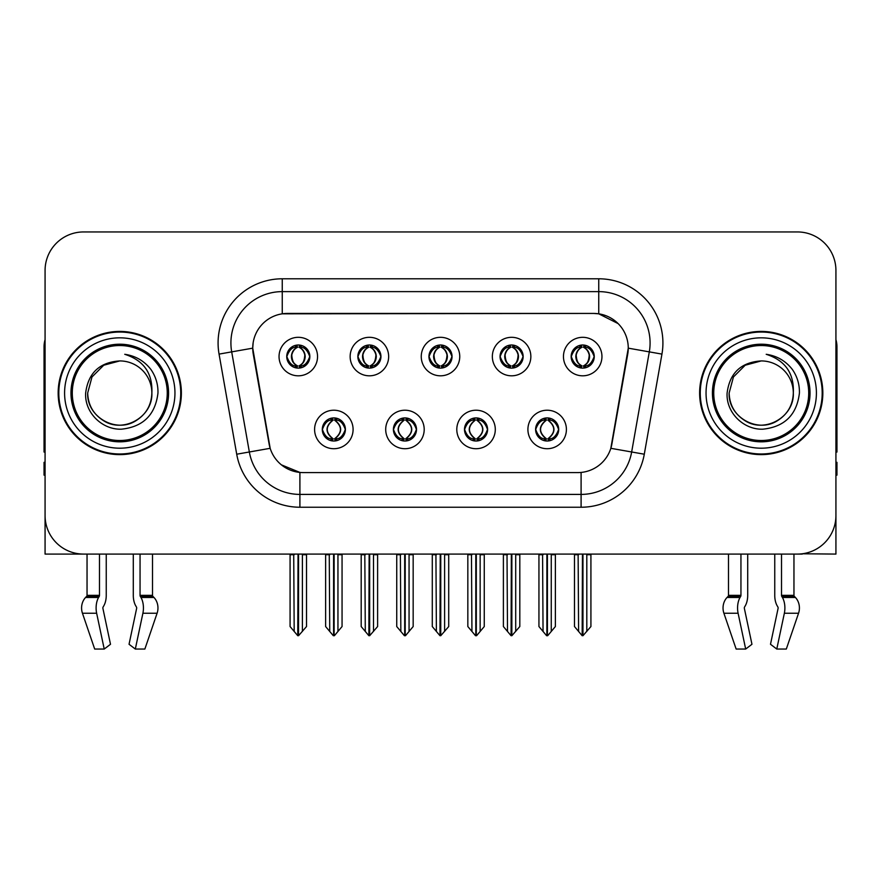 <?xml version="1.0" encoding="UTF-8"?>
<svg xmlns="http://www.w3.org/2000/svg" width="881" height="881" viewBox="0 0 881 881"><rect width="100%" height="100%" fill="white"/><g stroke="black" fill="none" stroke-linecap="round" stroke-linejoin="round"><path stroke-width="1.32" d="M428.948 356.563A11.552 11.552 0 0 0 440.5 368.115A11.552 11.552 0 0 0 452.052 356.563A11.552 11.552 0 0 0 440.5 345.011A11.552 11.552 0 0 0 428.948 356.563L429.058 356.563C431.448 363.016 434.443 366.122 438.055 365.89L437.273 367.652M421.25 356.563A19.25 19.25 0 0 0 440.5 375.813A19.25 19.25 0 0 0 459.75 356.563A19.25 19.25 0 0 0 440.5 337.313A19.25 19.25 0 0 0 421.25 356.563M464.496 429.465A11.552 11.552 0 0 0 476.048 441.018A11.552 11.552 0 0 0 487.6 429.465A11.552 11.552 0 0 0 476.048 417.913A11.552 11.552 0 0 0 464.496 429.465L464.606 429.465C466.798 435.677 469.793 438.793 473.615 438.793L474.98 438.793C467.337 432.571 467.337 426.349 474.98 420.127L473.615 420.127C469.87 420.05 466.864 423.166 464.606 429.465M456.799 429.465A19.25 19.25 0 0 0 476.048 448.715A19.25 19.25 0 0 0 495.298 429.465A19.25 19.25 0 0 0 476.048 410.216A19.25 19.25 0 0 0 456.799 429.465M500.056 356.563A11.552 11.552 0 0 0 511.597 368.115A11.552 11.552 0 0 0 523.149 356.563A11.552 11.552 0 0 0 511.597 345.011A11.552 11.552 0 0 0 500.056 356.563L500.155 356.563C502.555 363.016 505.551 366.122 509.152 365.89L508.37 367.652M492.347 356.563A19.25 19.25 0 0 0 511.597 375.813A19.25 19.25 0 0 0 530.858 356.563A19.25 19.25 0 0 0 511.597 337.313A19.25 19.25 0 0 0 492.347 356.563M571.152 356.563A11.552 11.552 0 0 0 582.704 368.115A11.552 11.552 0 0 0 594.257 356.563A11.552 11.552 0 0 0 582.704 345.011A11.552 11.552 0 0 0 571.152 356.563L571.262 356.563C573.652 363.016 576.648 366.122 580.26 365.89L579.478 367.652M563.455 356.563A19.25 19.25 0 0 0 582.704 375.813A19.25 19.25 0 0 0 601.954 356.563A19.25 19.25 0 0 0 582.704 337.313A19.25 19.25 0 0 0 563.455 356.563M357.851 356.563A11.552 11.552 0 0 0 369.403 368.115A11.552 11.552 0 0 0 380.944 356.563A11.552 11.552 0 0 0 369.403 345.011A11.552 11.552 0 0 0 357.851 356.563L357.95 356.563C360.351 363.016 363.346 366.122 366.959 365.89L366.166 367.652M350.142 356.563A19.25 19.25 0 0 0 369.403 375.813A19.25 19.25 0 0 0 388.653 356.563A19.25 19.25 0 0 0 369.403 337.313A19.25 19.25 0 0 0 350.142 356.563M286.743 356.563A11.552 11.552 0 0 0 298.296 368.115A11.552 11.552 0 0 0 309.848 356.563A11.552 11.552 0 0 0 298.296 345.011A11.552 11.552 0 0 0 286.743 356.563L286.854 356.563C289.243 363.016 292.239 366.122 295.851 365.89L295.069 367.652M279.046 356.563A19.25 19.25 0 0 0 298.296 375.813A19.25 19.25 0 0 0 317.545 356.563A19.25 19.25 0 0 0 298.296 337.313A19.25 19.25 0 0 0 279.046 356.563M322.292 429.465A11.552 11.552 0 0 0 333.844 441.018A11.552 11.552 0 0 0 345.396 429.465A11.552 11.552 0 0 0 333.844 417.913A11.552 11.552 0 0 0 322.292 429.465L322.402 429.465C324.593 435.677 327.589 438.793 331.41 438.793L332.776 438.793C325.133 432.571 325.133 426.349 332.776 420.127L331.41 420.127C327.666 420.05 324.66 423.166 322.402 429.465M314.594 429.465A19.25 19.25 0 0 0 333.844 448.715A19.25 19.25 0 0 0 353.094 429.465A19.25 19.25 0 0 0 333.844 410.216A19.25 19.25 0 0 0 314.594 429.465M393.4 429.465A11.552 11.552 0 0 0 404.952 441.018A11.552 11.552 0 0 0 416.504 429.465A11.552 11.552 0 0 0 404.952 417.913A11.552 11.552 0 0 0 393.4 429.465L393.51 429.465C395.69 435.677 398.697 438.793 402.507 438.793L403.872 438.793C396.23 432.571 396.23 426.349 403.872 420.127L402.507 420.127C398.763 420.05 395.767 423.166 393.51 429.465M385.702 429.465A19.25 19.25 0 0 0 404.952 448.715A19.25 19.25 0 0 0 424.202 429.465A19.25 19.25 0 0 0 404.952 410.216A19.25 19.25 0 0 0 385.702 429.465M535.604 429.465A11.552 11.552 0 0 0 547.156 441.018A11.552 11.552 0 0 0 558.708 429.465A11.552 11.552 0 0 0 547.156 417.913A11.552 11.552 0 0 0 535.604 429.465L535.703 429.465C537.895 435.677 540.901 438.793 544.711 438.793L546.077 438.793C538.434 432.571 538.434 426.349 546.077 420.127L544.711 420.127C540.967 420.05 537.961 423.166 535.703 429.465M527.906 429.465A19.25 19.25 0 0 0 547.156 448.715A19.25 19.25 0 0 0 566.406 429.465A19.25 19.25 0 0 0 547.156 410.216A19.25 19.25 0 0 0 527.906 429.465M252.737 348.094A34.656 34.656 0 0 0 253.265 354.107L269.101 443.947A34.656 34.656 0 0 0 303.229 472.59L577.771 472.59A34.656 34.656 0 0 0 611.899 443.947L627.735 354.107A34.656 34.656 0 0 0 593.618 313.438L287.382 313.438A34.656 34.656 0 0 0 252.737 348.094L253.122 342.962M802.294 553.775L835.926 554.083L835.926 270.445A38.5 38.5 0 0 0 797.415 231.945L83.585 231.945A38.5 38.5 0 0 0 45.074 270.445L45.074 554.083L87.043 554.083L87.043 595.358L99.487 595.358A1.288 0.672 -90 0 1 99.267 596.316L98.584 597.472A14.118 7.433 90 0 0 96.646 613.253L104.222 649.055L110.499 644.275L102.923 608.463A1.288 0.672 -90 0 1 103.099 607.031L103.782 605.864A14.118 7.433 90 0 0 106.249 595.358L106.249 554.083L133.295 554.083L133.295 595.358A14.118 7.433 -90 0 0 135.762 605.864L136.445 607.031L135.762 605.864M136.621 608.463A1.288 0.672 90 0 0 136.445 607.031A1.288 0.672 90 0 1 136.621 608.463L129.044 644.275L135.322 649.055L142.898 613.253A14.118 7.433 -90 0 0 140.96 597.472L140.277 596.316A1.288 0.672 90 0 1 140.057 595.358L152.501 595.358L152.501 554.083L160.838 554.083M720.162 554.083L728.499 554.083L728.499 595.358L740.943 595.358A1.288 0.672 -90 0 1 740.723 596.316L740.04 597.472A14.118 7.433 90 0 0 738.102 613.253L745.678 649.055L751.956 644.275L744.379 608.463A1.288 0.672 -90 0 1 744.555 607.031L745.238 605.864A14.118 7.433 90 0 0 747.705 595.358L747.705 554.083L774.751 554.083L774.751 595.358A14.118 7.433 -90 0 0 777.218 605.864L777.901 607.031L777.218 605.864M778.077 608.463A1.288 0.672 90 0 0 777.901 607.031A1.288 0.672 90 0 1 778.077 608.463L770.501 644.275L776.778 649.055L784.354 613.253A14.118 7.433 -90 0 0 782.416 597.472L781.733 596.316A1.288 0.672 90 0 1 781.513 595.358L793.957 595.358L793.957 554.083L802.294 554.083M58.168 393.014A61.604 61.604 0 0 0 119.772 454.618A61.604 61.604 0 0 0 181.376 393.014A61.604 61.604 0 0 0 119.772 331.41A61.604 61.604 0 0 0 58.168 393.014M699.624 393.014A61.604 61.604 0 0 0 761.228 454.618A61.604 61.604 0 0 0 822.832 393.014A61.604 61.604 0 0 0 761.228 331.41A61.604 61.604 0 0 0 699.624 393.014M282.25 278.792L598.75 278.792A64.17 64.17 0 0 1 661.939 354.107L644.286 454.211A64.17 64.17 0 0 1 581.097 507.236L299.903 507.236A64.17 64.17 0 0 1 236.714 454.211L219.061 354.107A64.17 64.17 0 0 1 282.25 278.792L282.25 291.622L598.75 291.622A51.34 51.34 0 0 1 649.308 351.871L631.655 451.986A51.34 51.34 0 0 1 581.097 494.406L299.903 494.406A51.34 51.34 0 0 1 249.345 451.986L231.692 351.871A51.34 51.34 0 0 1 282.25 291.622L282.25 313.823L593.618 313.438L598.75 313.823L618.11 323.591M577.771 472.59L303.229 472.59M299.903 507.236L299.903 472.425L281.413 464.849M661.939 354.107L628.263 348.16L610.83 448.308L644.286 454.211M236.714 454.211L270.17 448.308L252.737 348.16L231.692 351.871A51.34 51.34 0 0 1 230.921 342.962M611.899 443.947L611.689 445.037M269.311 445.037L269.101 443.947M797.415 231.945L83.585 231.945M45.074 270.445L45.074 515.583A38.5 38.5 0 0 0 83.585 554.083L797.415 554.083A38.5 38.5 0 0 0 835.926 515.583L835.926 270.445M549.138 440.841L548.224 438.793L549.59 438.793C553.334 438.881 556.34 435.765 558.598 429.443C556.396 423.232 553.389 420.127 549.59 420.127L550.383 418.376M549.138 418.079L548.224 420.127L549.59 420.127M546.462 438.793L546.462 438.793C538.621 432.571 538.621 426.349 546.462 420.127L546.462 420.127M548.224 420.127L548.224 420.127C555.867 426.349 555.867 432.571 548.224 438.793L547.85 438.793C555.691 432.571 555.691 426.349 547.85 420.127M542.575 554.083L543.048 631.446L546.627 635.708L547.674 635.708L555.371 626.545L555.371 554.722L551.264 554.722L551.264 631.446M547.409 554.083L547.409 635.708M551.737 554.083L551.264 554.722M555.371 554.083L555.371 554.722M546.892 635.708L546.892 554.083M538.941 554.083L538.941 626.545L543.048 631.446M543.048 554.722L538.941 554.722M578.123 554.083L578.597 631.446L582.176 635.708L582.451 554.083M582.958 554.083L582.958 635.708L590.92 626.545L590.92 554.722L586.812 554.722L587.286 554.083M574.489 554.083L574.489 626.545L578.597 631.446M578.597 554.722L574.489 554.722M586.812 631.446L586.812 554.722M590.92 554.083L590.92 554.722M580.711 367.939L581.625 365.89L580.26 365.89M580.711 345.187L581.625 347.235L580.26 347.235C576.537 347.169 573.542 350.275 571.262 356.563M594.257 356.563L594.146 356.563C591.922 350.352 588.926 347.246 585.149 347.235L583.784 347.235C587.451 349.195 589.389 352.301 589.609 356.563C589.389 360.825 587.451 363.93 583.784 365.89L585.149 365.89L585.931 367.652M594.146 356.563C591.834 362.906 588.838 366.011 585.149 365.89M581.625 365.89L582.011 365.89C578.244 363.93 576.251 360.825 576.031 356.563C576.251 352.301 578.244 349.195 582.011 347.235C579.28 348.336 577.341 350.869 576.196 354.823C576.515 361.067 578.454 364.756 582.011 365.89L581.625 365.89C577.958 363.93 576.02 360.825 575.8 356.563C576.02 352.301 577.958 349.195 581.625 347.235L581.625 347.235M583.398 365.89C587.164 363.93 589.158 360.825 589.378 356.563C589.158 352.301 587.164 349.195 583.398 347.235L583.398 347.235C586.129 348.336 588.067 350.869 589.213 354.823C588.893 361.067 586.955 364.756 583.387 365.89L584.356 367.994M478.042 440.841L477.128 438.793L478.493 438.793C482.237 438.881 485.244 435.765 487.49 429.443C485.288 423.232 482.292 420.127 478.493 420.127L479.275 418.376M478.042 418.079L477.128 420.127L478.493 420.127M475.355 438.793L475.355 438.793C467.249 432.571 467.249 426.349 475.366 420.127C467.514 426.349 467.514 432.571 475.355 438.793L474.407 440.896M474.98 420.127L474.066 418.079M477.128 420.127L477.128 420.127C484.77 426.349 484.77 432.571 477.128 438.793L476.742 438.793C484.583 432.571 484.583 426.349 476.742 420.127L477.7 418.035M477.128 438.793L476.742 438.793C484.858 432.571 484.858 426.349 476.731 420.127M471.467 554.083L471.941 631.446L475.52 635.708L476.577 635.708L484.264 626.545L484.264 554.722L480.156 554.722L480.156 631.446M476.313 554.083L476.313 635.708M480.63 554.083L480.156 554.722M484.264 554.083L484.264 554.722M475.795 635.708L475.795 554.083M467.833 554.083L467.833 626.545L471.941 631.446M471.941 554.722L467.833 554.722M406.934 440.841L406.02 438.793L407.385 438.793C411.141 438.881 414.136 435.765 416.394 429.443C414.191 423.232 411.196 420.127 407.385 420.127L408.178 418.376M406.934 418.079L406.02 420.127L407.385 420.127M404.258 438.793L404.258 438.793C396.142 432.571 396.142 426.349 404.269 420.127C396.417 426.349 396.417 432.571 404.258 438.793L403.3 440.896M403.872 420.127L402.958 418.079M406.02 420.127L406.02 420.127C413.663 426.349 413.663 432.571 406.02 438.793L405.645 438.793C413.486 432.571 413.486 426.349 405.645 420.127L406.593 418.035M406.02 438.793L405.645 438.793C413.751 432.571 413.751 426.349 405.634 420.127M400.37 554.083L400.844 631.446L404.423 635.708L405.48 635.708L413.167 626.545L413.167 554.722L409.059 554.722L409.059 631.446M405.205 554.083L405.205 635.708M409.533 554.083L409.059 554.722M413.167 554.083L413.167 554.722M404.687 635.708L404.687 554.083M396.736 554.083L396.736 626.545L400.844 631.446M400.844 554.722L396.736 554.722M335.837 440.841L334.923 438.793L336.289 438.793C340.033 438.881 343.039 435.765 345.297 429.443C343.094 423.232 340.088 420.127 336.289 420.127L337.071 418.376M335.837 418.079L334.923 420.127L336.289 420.127M333.15 438.793L333.15 438.793C325.309 432.571 325.309 426.349 333.15 420.127L333.15 420.127M334.923 420.127L334.923 420.127C342.566 426.349 342.566 432.571 334.923 438.793L334.538 438.793C342.379 432.571 342.379 426.349 334.538 420.127M329.263 554.083L329.736 631.446L333.326 635.708L334.373 635.708L342.059 626.545L342.059 554.722L337.952 554.722L337.952 631.446M334.108 554.083L334.108 635.708M338.425 554.083L337.952 554.722M342.059 554.083L342.059 554.722M333.591 635.708L333.591 554.083M325.629 554.083L325.629 626.545L329.736 631.446M329.736 554.722L325.629 554.722M507.016 554.083L507.5 631.446L511.079 635.708L511.343 554.083M511.861 554.083L511.861 635.708L519.812 626.545L519.812 554.722L515.704 554.722L516.189 554.083M503.392 554.083L503.392 626.545L507.5 631.446M507.5 554.722L503.392 554.722M515.704 631.446L515.704 554.722M519.812 554.083L519.812 554.722M509.614 367.939L510.528 365.89L509.152 365.89M509.614 345.187L510.528 347.235L509.152 347.235C505.441 347.169 502.434 350.275 500.155 356.563M523.149 356.563L523.05 356.563C520.825 350.352 517.819 347.246 514.041 347.235L512.676 347.235C516.343 349.195 518.292 352.301 518.502 356.563C518.292 360.825 516.343 363.93 512.676 365.89L514.041 365.89L514.834 367.652M523.05 356.563C520.737 362.906 517.731 366.011 514.041 365.89M510.528 365.89L510.903 365.89C507.137 363.93 505.154 360.825 504.923 356.563C505.154 352.301 507.137 349.195 510.903 347.235C508.172 348.336 506.234 350.869 505.099 354.823C505.419 361.067 507.357 364.756 510.914 365.89L510.528 365.89C506.861 363.93 504.912 360.825 504.703 356.563C504.912 352.301 506.861 349.195 510.528 347.235L510.528 347.235M512.302 365.89C516.057 363.93 518.05 360.825 518.27 356.563C518.05 352.301 516.057 349.195 512.302 347.235L512.302 347.235C515.022 348.336 516.971 350.869 518.105 354.823C517.786 361.067 515.848 364.756 512.29 365.89L513.249 367.994M435.919 554.083L436.392 631.446L439.971 635.708L440.247 554.083M440.753 554.083L440.753 635.708L448.715 626.545L448.715 554.722L444.608 554.722L445.081 554.083M432.285 554.083L432.285 626.545L436.392 631.446M436.392 554.722L432.285 554.722M444.608 631.446L444.608 554.722M448.715 554.083L448.715 554.722M438.507 367.939L439.421 365.89L438.055 365.89M438.507 345.187L439.421 347.235L438.055 347.235C434.333 347.169 431.338 350.275 429.058 356.563M452.052 356.563L451.942 356.563C449.717 350.352 446.722 347.246 442.945 347.235L441.579 347.235C445.246 349.195 447.185 352.301 447.405 356.563C447.185 360.825 445.246 363.93 441.579 365.89L442.945 365.89L443.727 367.652M451.942 356.563C449.629 362.906 446.634 366.011 442.945 365.89M439.421 347.235C435.754 349.195 433.815 352.301 433.595 356.563C433.815 360.825 435.754 363.93 439.421 365.89L439.806 365.89C436.04 363.93 434.047 360.825 433.826 356.563C434.047 352.301 436.04 349.195 439.806 347.235L439.806 347.235M441.194 347.235L441.194 347.235C444.96 349.195 446.953 352.301 447.174 356.563C446.953 360.825 444.96 363.93 441.194 365.89L441.194 365.89M364.811 554.083L365.296 631.446L368.875 635.708L369.139 554.083M369.657 554.083L369.657 635.708L377.608 626.545L377.608 554.722L373.5 554.722L373.985 554.083M361.188 554.083L361.188 626.545L365.296 631.446M365.296 554.722L361.188 554.722M373.5 631.446L373.5 554.722M377.608 554.083L377.608 554.722M367.41 367.939L368.324 365.89L366.959 365.89M367.41 345.187L368.324 347.235L366.959 347.235C363.236 347.169 360.23 350.275 357.95 356.563M380.944 356.563L380.845 356.563C378.621 350.352 375.614 347.246 371.848 347.235L370.472 347.235C374.139 349.195 376.088 352.301 376.297 356.563C376.088 360.825 374.139 363.93 370.472 365.89L371.848 365.89L372.63 367.652M380.845 356.563C378.533 362.906 375.526 366.011 371.848 365.89M368.324 365.89L368.699 365.89C364.943 363.93 362.95 360.825 362.73 356.563C362.95 352.301 364.943 349.195 368.699 347.235C365.978 348.336 364.029 350.869 362.895 354.823C363.214 361.067 365.152 364.756 368.71 365.89L368.324 365.89C364.657 363.93 362.708 360.825 362.498 356.563C362.708 352.301 364.657 349.195 368.324 347.235L368.324 347.235M370.097 365.89C373.863 363.93 375.846 360.825 376.077 356.563C375.846 352.301 373.863 349.195 370.097 347.235L370.097 347.235C372.828 348.336 374.766 350.869 375.901 354.823C375.581 361.067 373.643 364.756 370.086 365.89L371.044 367.994M293.714 554.083L294.188 631.446L297.767 635.708L298.042 554.083M298.549 554.083L298.549 635.708L306.511 626.545L306.511 554.722L302.403 554.722L302.877 554.083M290.08 554.083L290.08 626.545L294.188 631.446M294.188 554.722L290.08 554.722M302.403 631.446L302.403 554.722M306.511 554.083L306.511 554.722M296.302 367.939L297.216 365.89L295.851 365.89M296.302 345.187L297.216 347.235L295.851 347.235C292.129 347.169 289.133 350.275 286.854 356.563M309.848 356.563L309.738 356.563C307.513 350.352 304.518 347.246 300.74 347.235L299.375 347.235C303.042 349.195 304.98 352.301 305.2 356.563C304.98 360.825 303.042 363.93 299.375 365.89L300.74 365.89L301.522 367.652M309.738 356.563C307.425 362.906 304.43 366.011 300.74 365.89M297.216 365.89L297.602 365.89C293.836 363.93 291.842 360.825 291.622 356.563C291.842 352.301 293.836 349.195 297.602 347.235C294.871 348.336 292.933 350.869 291.787 354.823C292.107 361.067 294.045 364.756 297.613 365.89L297.216 365.89C293.549 363.93 291.611 360.825 291.391 356.563C291.611 352.301 293.549 349.195 297.216 347.235L297.216 347.235M298.989 365.89C302.756 363.93 304.749 360.825 304.969 356.563C304.749 352.301 302.756 349.195 298.989 347.235L298.989 347.235C301.72 348.336 303.659 350.869 304.804 354.823C304.485 361.067 302.546 364.756 298.989 365.89L299.947 367.994M99.487 554.083L99.487 595.358M140.057 595.358L140.057 554.083M103.099 607.031A1.288 0.672 -90 0 0 102.923 608.463M135.322 649.055L144.858 649.055L157.093 613.253A14.118 12.004 90 0 0 153.966 597.472L152.865 596.316A1.288 1.09 -90 0 1 152.501 595.358M94.685 649.055L82.451 613.253L94.685 649.055L104.222 649.055M98.584 597.472L85.578 597.472A14.118 12.004 -90 0 0 82.451 613.253A14.118 12.004 -90 0 1 85.578 597.472L86.679 596.316A1.288 1.09 90 0 0 87.043 595.358M45.074 475.156L44.05 475.156L44.05 462.316L45.074 462.316M45.074 451.986A25.67 25.67 0 0 0 44.05 452.052L44.05 346.806A25.67 25.67 0 0 1 45.074 339.625M740.943 554.083L740.943 595.358M781.513 595.358L781.513 554.083M744.555 607.031A1.288 0.672 -90 0 0 744.379 608.463M776.778 649.055L786.315 649.055L798.549 613.253A14.118 12.004 90 0 0 795.422 597.472L794.321 596.316L795.422 597.472L782.416 597.472M738.102 613.253L723.907 613.253A14.118 12.004 -90 0 1 727.034 597.472A14.118 12.004 -90 0 0 723.907 613.253L736.142 649.055L745.678 649.055M740.04 597.472L727.034 597.472L728.135 596.316A1.288 1.09 90 0 0 728.499 595.358M793.957 595.358A1.288 1.09 -90 0 0 794.321 596.316L781.733 596.316M835.926 462.316L836.95 462.316L836.95 475.156L835.926 475.156M835.926 339.625A25.67 25.67 0 0 1 836.95 346.806L836.95 452.052A25.67 25.67 0 0 0 835.926 451.986M167.258 393.014A47.486 47.486 0 0 1 119.772 440.5A47.486 47.486 0 0 1 72.286 393.014A47.486 47.486 0 0 1 119.772 345.528A47.486 47.486 0 0 1 167.258 393.014M85.655 393.014C84.444 412.484 102.064 429.884 121.369 429.19C143.162 426.889 155.364 414.83 157.963 393.014C158.162 384.435 155.816 376.594 150.926 369.502C144.231 360.902 135.498 355.836 124.75 354.294C143.702 360.373 152.743 373.269 151.862 393.014C151.422 405.117 146.081 414.378 135.817 420.799C115.818 433.606 86.591 416.735 87.682 393.014L91.987 376.969L103.727 365.23L119.772 360.924C99.597 362.245 88.221 372.949 85.655 393.014M58.807 393.014A60.965 60.965 0 0 1 119.772 332.049A60.965 60.965 0 0 1 180.737 393.014A60.965 60.965 0 0 1 119.772 453.979A60.965 60.965 0 0 1 58.807 393.014M151.862 393.014C152.953 416.735 123.725 433.606 103.727 420.799C93.463 414.378 88.122 405.117 87.682 393.014L91.987 376.969L103.727 365.23L119.772 360.924L103.727 365.23L91.987 376.969L87.682 393.014L91.987 376.969L103.727 365.23L119.772 360.924A32.09 32.09 0 0 1 151.862 393.014C151.422 405.117 146.081 414.378 135.817 420.799C115.818 433.606 86.591 416.735 87.682 393.014L91.987 376.969L103.727 365.23M808.714 393.014A47.486 47.486 0 0 1 761.228 440.5A47.486 47.486 0 0 1 713.742 393.014A47.486 47.486 0 0 1 761.228 345.528A47.486 47.486 0 0 1 808.714 393.014M727.111 393.014C725.9 412.484 743.52 429.884 762.825 429.19C784.619 426.889 796.82 414.83 799.419 393.014C799.618 384.435 797.272 376.594 792.382 369.502C785.687 360.902 776.954 355.836 766.206 354.294C785.158 360.373 794.199 373.269 793.318 393.014C792.878 405.117 787.537 414.378 777.273 420.799C757.275 433.606 728.047 416.735 729.138 393.014L733.444 376.969L745.183 365.23L761.228 360.924C741.053 362.245 729.677 372.949 727.111 393.014M700.263 393.014A60.965 60.965 0 0 1 761.228 332.049A60.965 60.965 0 0 1 822.193 393.014A60.965 60.965 0 0 1 761.228 453.979A60.965 60.965 0 0 1 700.263 393.014M793.318 393.014C794.409 416.735 765.182 433.606 745.183 420.799C734.919 414.378 729.578 405.117 729.138 393.014L733.444 376.969L745.183 365.23L761.228 360.924L745.183 365.23L733.444 376.969L729.138 393.014L733.444 376.969L745.183 365.23L761.228 360.924A32.09 32.09 0 0 1 793.318 393.014C792.878 405.117 787.537 414.378 777.273 420.799C757.275 433.606 728.047 416.735 729.138 393.014M766.206 354.294L767.968 354.569M598.75 278.792L598.75 313.823M581.097 472.425L581.097 507.236M219.061 354.107L231.692 351.871M544.711 438.793L543.929 440.555M545.163 440.841L546.077 438.793M544.711 420.127L543.929 418.376M545.163 418.079L546.077 420.127M549.59 438.793L550.383 440.555M580.26 347.235L579.478 345.473M585.149 347.235L585.931 345.473M584.698 345.187L583.784 347.235M584.698 367.939L583.784 365.89M473.615 438.793L472.822 440.555M474.066 440.841L474.98 438.793M473.615 420.127L472.822 418.376M478.493 438.793L479.275 440.555M402.507 438.793L401.725 440.555M402.958 440.841L403.872 438.793M402.507 420.127L401.725 418.376M407.385 438.793L408.178 440.555M331.41 438.793L330.617 440.555M331.862 440.841L332.776 438.793M331.41 420.127L330.617 418.376M331.862 418.079L332.776 420.127M336.289 438.793L337.071 440.555M509.152 347.235L508.37 345.473M514.041 347.235L514.834 345.473M513.59 345.187L512.676 347.235M513.59 367.939L512.676 365.89M438.055 347.235L437.273 345.473M442.945 347.235L443.727 345.473M442.493 345.187L441.579 347.235M442.493 367.939L441.579 365.89M366.959 347.235L366.166 345.473M371.848 347.235L372.63 345.473M371.386 345.187L370.472 347.235M371.386 367.939L370.472 365.89M295.851 347.235L295.069 345.473M300.74 347.235L301.522 345.473M300.289 345.187L299.375 347.235M300.289 367.939L299.375 365.89M142.898 613.253L157.093 613.253M82.451 613.253L96.646 613.253M140.96 597.472L153.966 597.472M140.277 596.316L152.865 596.316M86.679 596.316L99.267 596.316M784.354 613.253L798.549 613.253M728.135 596.316L740.723 596.316M168.579 393.014A48.807 48.807 0 0 1 119.772 441.822A48.807 48.807 0 0 1 70.965 393.014A48.807 48.807 0 0 1 119.772 344.207A48.807 48.807 0 0 1 168.579 393.014M64.588 393.014A55.184 55.184 0 0 1 119.772 337.83A55.184 55.184 0 0 1 174.956 393.014A55.184 55.184 0 0 1 119.772 448.198A55.184 55.184 0 0 1 64.588 393.014M810.035 393.014A48.807 48.807 0 0 1 761.228 441.822A48.807 48.807 0 0 1 712.421 393.014A48.807 48.807 0 0 1 761.228 344.207A48.807 48.807 0 0 1 810.035 393.014M706.044 393.014A55.184 55.184 0 0 1 761.228 337.83A55.184 55.184 0 0 1 816.412 393.014A55.184 55.184 0 0 1 761.228 448.198A55.184 55.184 0 0 1 706.044 393.014M545.504 440.896L546.473 438.793C538.346 432.571 538.346 426.349 546.473 420.127L545.504 418.035M548.797 418.035L547.839 420.127C555.955 426.349 555.955 432.571 547.839 438.793L548.797 440.896M581.053 367.994L582.011 365.89M581.053 345.132L582.011 347.235M584.356 345.132L583.387 347.235M474.407 418.035L475.366 420.127M477.7 440.896L476.731 438.793M403.3 418.035L404.269 420.127M406.593 440.896L405.634 438.793M332.203 440.896L333.161 438.793C325.045 432.571 325.045 426.349 333.161 420.127L332.203 418.035M335.496 418.035L334.527 420.127C342.654 426.349 342.654 432.571 334.527 438.793L335.496 440.896M509.956 367.994L510.914 365.89M509.956 345.132L510.914 347.235M513.249 345.132L512.29 347.235M438.848 367.994L439.817 365.89C436.249 364.756 434.311 361.067 433.992 354.823C435.137 350.869 437.075 348.336 439.817 347.235L438.848 345.132M442.152 345.132L441.183 347.235C443.925 348.336 445.863 350.869 447.008 354.823C446.689 361.067 444.751 364.756 441.183 365.89L442.152 367.994M367.751 367.994L368.71 365.89M367.751 345.132L368.71 347.235M371.044 345.132L370.086 347.235M296.644 367.994L297.613 365.89M296.644 345.132L297.613 347.235M299.947 345.132L298.989 347.235"/></g></svg>

